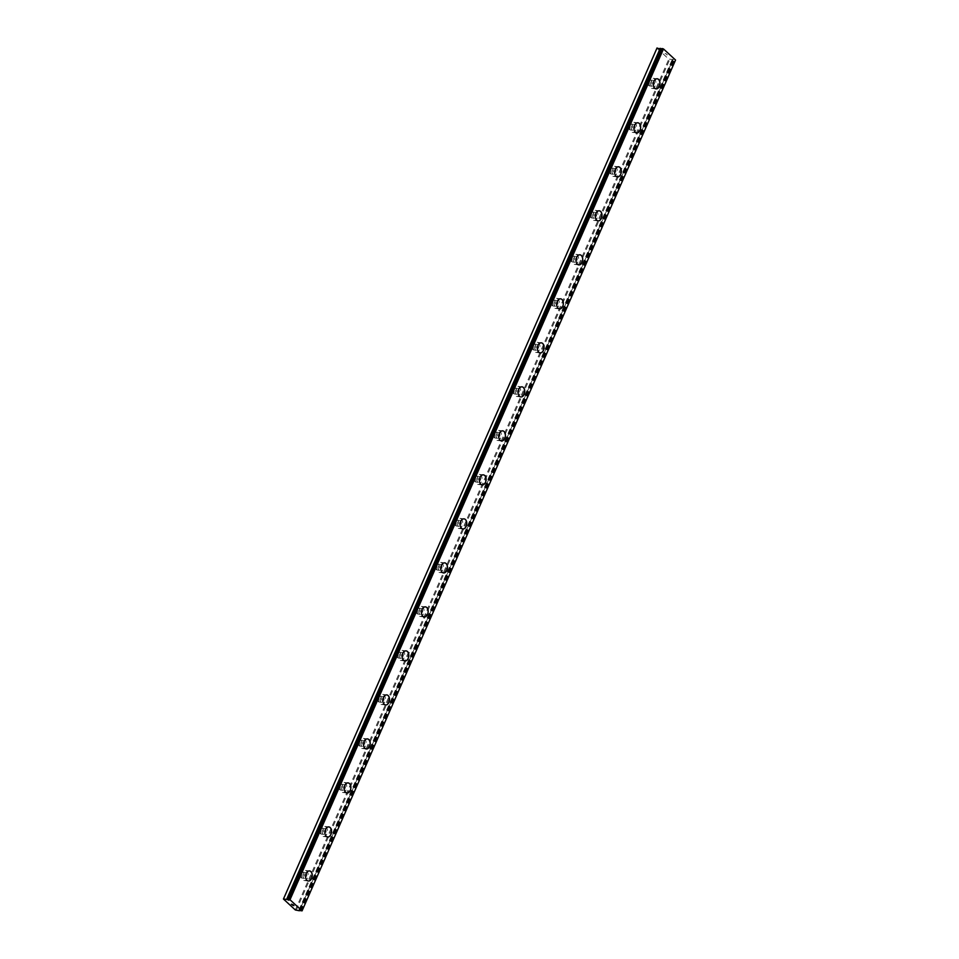 <?xml version="1.0" encoding="UTF-8"?>
<svg xmlns="http://www.w3.org/2000/svg" width="959" height="959" viewBox="0 0 959 959"><rect width="100%" height="100%" fill="white"/><g stroke="black" fill="none" stroke-linecap="round" stroke-linejoin="round"><path stroke-width="0.72" stroke-dasharray="4.79 3.6" d="M299.999 910.295L673.482 59.494L675.556 60.045M656.927 48.226L668.819 59.158L673.482 59.494M648.416 81.575A2.961 1.918 96.9 0 0 649.639 85.974A2.961 1.918 96.9 0 0 651.569 84.476A2.961 1.918 96.9 0 0 650.346 80.088A2.961 1.918 96.9 0 0 648.416 81.575M650.969 81.887A2.961 1.918 96.9 0 0 652.192 86.274A2.961 1.918 96.9 0 0 654.122 84.788A2.961 1.918 96.9 0 0 652.899 80.4A2.961 1.918 96.9 0 0 650.969 81.887M656.016 88.875L656.04 88.875A5.071 3.285 -83.1 0 1 656.016 88.875A5.071 3.285 -83.1 0 1 653.93 81.347A5.071 3.285 -83.1 0 1 657.239 78.794L657.251 78.794M629.092 125.581A2.961 1.918 96.9 0 0 630.315 129.98A2.961 1.918 96.9 0 0 632.245 128.494A2.961 1.918 96.9 0 0 631.022 124.095A2.961 1.918 96.9 0 0 629.092 125.581M631.657 125.893A2.961 1.918 96.9 0 0 632.88 130.292A2.961 1.918 96.9 0 0 634.81 128.794A2.961 1.918 96.9 0 0 633.587 124.406A2.961 1.918 96.9 0 0 631.657 125.893M636.704 132.881L636.704 132.881A5.071 3.285 -83.1 0 1 634.606 125.353A5.071 3.285 -83.1 0 1 637.915 122.8A5.071 3.285 -83.1 0 1 637.927 122.8L637.939 122.8M609.78 169.599A2.961 1.918 96.9 0 0 611.003 173.987A2.961 1.918 96.9 0 0 612.933 172.5A2.961 1.918 96.9 0 0 611.71 168.101A2.961 1.918 96.9 0 0 609.78 169.599M612.333 169.899A2.961 1.918 96.9 0 0 613.556 174.298A2.961 1.918 96.9 0 0 615.486 172.8A2.961 1.918 96.9 0 0 614.263 168.412A2.961 1.918 96.9 0 0 612.333 169.899M617.38 176.888L617.404 176.888A5.071 3.285 -83.1 0 1 617.38 176.888A5.071 3.285 -83.1 0 1 615.294 169.359A5.071 3.285 -83.1 0 1 618.603 166.806L618.615 166.806M590.456 213.605A2.961 1.918 96.9 0 0 591.679 217.993A2.961 1.918 96.9 0 0 593.609 216.506A2.961 1.918 96.9 0 0 592.386 212.107A2.961 1.918 96.9 0 0 590.456 213.605M593.022 213.905A2.961 1.918 96.9 0 0 594.244 218.304A2.961 1.918 96.9 0 0 596.174 216.818A2.961 1.918 96.9 0 0 594.952 212.418A2.961 1.918 96.9 0 0 593.022 213.905M598.068 220.894L598.068 220.894A5.071 3.285 -83.1 0 1 595.971 213.366A5.071 3.285 -83.1 0 1 599.279 210.812A5.071 3.285 -83.1 0 1 599.291 210.812L599.279 210.812M571.144 257.611A2.961 1.918 96.9 0 0 572.367 261.999A2.961 1.918 96.9 0 0 574.297 260.512A2.961 1.918 96.9 0 0 573.074 256.125A2.961 1.918 96.9 0 0 571.144 257.611M573.698 257.923A2.961 1.918 96.9 0 0 574.921 262.31A2.961 1.918 96.9 0 0 576.85 260.824A2.961 1.918 96.9 0 0 575.628 256.425A2.961 1.918 96.9 0 0 573.698 257.923M578.745 264.9L578.756 264.9A5.071 3.285 -83.1 0 1 578.745 264.9A5.071 3.285 -83.1 0 1 576.659 257.372A5.071 3.285 -83.1 0 1 579.967 254.818L579.979 254.818M551.821 301.617A2.961 1.918 96.9 0 0 553.043 306.005A2.961 1.918 96.9 0 0 554.973 304.518A2.961 1.918 96.9 0 0 553.751 300.131A2.961 1.918 96.9 0 0 551.821 301.617M554.386 301.929A2.961 1.918 96.9 0 0 555.609 306.317A2.961 1.918 96.9 0 0 557.539 304.83A2.961 1.918 96.9 0 0 556.316 300.431A2.961 1.918 96.9 0 0 554.386 301.929M559.433 308.906L559.433 308.906A5.071 3.285 -83.1 0 1 557.335 301.378A5.071 3.285 -83.1 0 1 560.643 298.824A5.071 3.285 -83.1 0 1 560.655 298.824L560.655 298.836M532.509 345.624A2.961 1.918 96.9 0 0 533.731 350.011A2.961 1.918 96.9 0 0 535.661 348.525A2.961 1.918 96.9 0 0 534.439 344.137A2.961 1.918 96.9 0 0 532.509 345.624M535.062 345.935A2.961 1.918 96.9 0 0 536.285 350.323A2.961 1.918 96.9 0 0 538.215 348.836A2.961 1.918 96.9 0 0 536.992 344.449A2.961 1.918 96.9 0 0 535.062 345.935M540.109 352.912L540.121 352.912A5.071 3.285 -83.1 0 1 540.109 352.912A5.071 3.285 -83.1 0 1 538.023 345.384A5.071 3.285 -83.1 0 1 541.332 342.842L541.344 342.842M513.185 389.63A2.961 1.918 96.9 0 0 514.408 394.017A2.961 1.918 96.9 0 0 516.338 392.531A2.961 1.918 96.9 0 0 515.115 388.143A2.961 1.918 96.9 0 0 513.185 389.63M515.75 389.941A2.961 1.918 96.9 0 0 516.973 394.329A2.961 1.918 96.9 0 0 518.903 392.842A2.961 1.918 96.9 0 0 517.68 388.455A2.961 1.918 96.9 0 0 515.75 389.941M520.797 396.918L520.809 396.93A5.071 3.285 -83.1 0 1 520.797 396.918A5.071 3.285 -83.1 0 1 518.699 389.402A5.071 3.285 -83.1 0 1 522.008 386.849A5.071 3.285 -83.1 0 1 522.02 386.849L522.02 386.849M493.873 433.636A2.961 1.918 96.9 0 0 495.096 438.035A2.961 1.918 96.9 0 0 497.026 436.537A2.961 1.918 96.9 0 0 495.803 432.149A2.961 1.918 96.9 0 0 493.873 433.636M496.426 433.947A2.961 1.918 96.9 0 0 497.649 438.335A2.961 1.918 96.9 0 0 499.579 436.848A2.961 1.918 96.9 0 0 498.356 432.461A2.961 1.918 96.9 0 0 496.426 433.947M501.473 440.936L501.485 440.936A5.071 3.285 -83.1 0 1 501.473 440.936A5.071 3.285 -83.1 0 1 499.387 433.408A5.071 3.285 -83.1 0 1 502.696 430.855L502.708 430.855M474.549 477.642A2.961 1.918 96.9 0 0 475.772 482.041A2.961 1.918 96.9 0 0 477.702 480.543A2.961 1.918 96.9 0 0 476.479 476.155A2.961 1.918 96.9 0 0 474.549 477.642M477.114 477.954A2.961 1.918 96.9 0 0 478.337 482.341A2.961 1.918 96.9 0 0 480.267 480.855A2.961 1.918 96.9 0 0 479.044 476.467A2.961 1.918 96.9 0 0 477.114 477.954M482.173 484.942L482.161 484.942A5.071 3.285 -83.1 0 1 480.063 477.414A5.071 3.285 -83.1 0 1 483.372 474.861A5.071 3.285 -83.1 0 1 483.384 474.861L483.384 474.861M455.237 521.66A2.961 1.918 96.9 0 0 456.46 526.047A2.961 1.918 96.9 0 0 458.39 524.561A2.961 1.918 96.9 0 0 457.167 520.162A2.961 1.918 96.9 0 0 455.237 521.66M457.791 521.96A2.961 1.918 96.9 0 0 459.013 526.359A2.961 1.918 96.9 0 0 460.943 524.861A2.961 1.918 96.9 0 0 459.721 520.473A2.961 1.918 96.9 0 0 457.791 521.96M462.837 528.948L462.849 528.948A5.071 3.285 -83.1 0 1 462.837 528.948A5.071 3.285 -83.1 0 1 460.752 521.42A5.071 3.285 -83.1 0 1 464.06 518.867L464.072 518.867M435.913 565.666A2.961 1.918 96.9 0 0 437.136 570.054A2.961 1.918 96.9 0 0 439.066 568.567A2.961 1.918 96.9 0 0 437.843 564.168A2.961 1.918 96.9 0 0 435.913 565.666M438.479 565.966A2.961 1.918 96.9 0 0 439.702 570.365A2.961 1.918 96.9 0 0 441.631 568.867A2.961 1.918 96.9 0 0 440.409 564.479A2.961 1.918 96.9 0 0 438.479 565.966M443.526 572.955L443.526 572.955A5.071 3.285 -83.1 0 1 441.428 565.426A5.071 3.285 -83.1 0 1 444.736 562.873A5.071 3.285 -83.1 0 1 444.748 562.873L444.748 562.873M416.602 609.672A2.961 1.918 96.9 0 0 417.824 614.06A2.961 1.918 96.9 0 0 419.754 612.573A2.961 1.918 96.9 0 0 418.532 608.186A2.961 1.918 96.9 0 0 416.602 609.672M419.155 609.984A2.961 1.918 96.9 0 0 420.378 614.371A2.961 1.918 96.9 0 0 422.308 612.885A2.961 1.918 96.9 0 0 421.085 608.486A2.961 1.918 96.9 0 0 419.155 609.984M424.202 616.961L424.214 616.961A5.071 3.285 -83.1 0 1 424.202 616.961A5.071 3.285 -83.1 0 1 422.116 609.433A5.071 3.285 -83.1 0 1 425.424 606.879L425.436 606.879M397.278 653.678A2.961 1.918 96.9 0 0 398.5 658.066A2.961 1.918 96.9 0 0 400.43 656.579A2.961 1.918 96.9 0 0 399.208 652.192A2.961 1.918 96.9 0 0 397.278 653.678M399.843 653.99A2.961 1.918 96.9 0 0 401.066 658.377A2.961 1.918 96.9 0 0 402.996 656.891A2.961 1.918 96.9 0 0 401.773 652.492A2.961 1.918 96.9 0 0 399.843 653.99M404.89 660.967L404.89 660.967A5.071 3.285 -83.1 0 1 402.792 653.439A5.071 3.285 -83.1 0 1 406.101 650.885A5.071 3.285 -83.1 0 1 406.113 650.885L406.101 650.885M377.966 697.684A2.961 1.918 96.9 0 0 379.189 702.072A2.961 1.918 96.9 0 0 381.119 700.585A2.961 1.918 96.9 0 0 379.896 696.198A2.961 1.918 96.9 0 0 377.966 697.684M380.519 697.996A2.961 1.918 96.9 0 0 381.742 702.384A2.961 1.918 96.9 0 0 383.672 700.897A2.961 1.918 96.9 0 0 382.449 696.51A2.961 1.918 96.9 0 0 380.519 697.996M385.566 704.973L385.578 704.973A5.071 3.285 -83.1 0 1 385.566 704.973A5.071 3.285 -83.1 0 1 383.48 697.445A5.071 3.285 -83.1 0 1 386.789 694.891A5.071 3.285 -83.1 0 1 386.789 694.903L386.801 694.903M358.642 741.691A2.961 1.918 96.9 0 0 359.865 746.078A2.961 1.918 96.9 0 0 361.795 744.592A2.961 1.918 96.9 0 0 360.572 740.204A2.961 1.918 96.9 0 0 358.642 741.691M361.207 742.002A2.961 1.918 96.9 0 0 362.43 746.39A2.961 1.918 96.9 0 0 364.36 744.903A2.961 1.918 96.9 0 0 363.137 740.516A2.961 1.918 96.9 0 0 361.207 742.002M366.254 748.979L366.254 748.979A5.071 3.285 -83.1 0 1 364.156 741.463A5.071 3.285 -83.1 0 1 367.465 738.909A5.071 3.285 -83.1 0 1 367.477 738.909L367.477 738.909M339.33 785.697A2.961 1.918 96.9 0 0 340.553 790.084A2.961 1.918 96.9 0 0 342.483 788.598A2.961 1.918 96.9 0 0 341.26 784.21A2.961 1.918 96.9 0 0 339.33 785.697M341.883 786.008A2.961 1.918 96.9 0 0 343.106 790.396A2.961 1.918 96.9 0 0 345.036 788.909A2.961 1.918 96.9 0 0 343.813 784.522A2.961 1.918 96.9 0 0 341.883 786.008M346.93 792.997L346.942 792.997A5.071 3.285 -83.1 0 1 346.93 792.997A5.071 3.285 -83.1 0 1 344.844 785.469A5.071 3.285 -83.1 0 1 348.153 782.916L348.165 782.916M320.006 829.703A2.961 1.918 96.9 0 0 321.229 834.102A2.961 1.918 96.9 0 0 323.159 832.604A2.961 1.918 96.9 0 0 321.936 828.216A2.961 1.918 96.9 0 0 320.006 829.703M322.572 830.014A2.961 1.918 96.9 0 0 323.794 834.402A2.961 1.918 96.9 0 0 325.724 832.915A2.961 1.918 96.9 0 0 324.502 828.528A2.961 1.918 96.9 0 0 322.572 830.014M327.618 837.003L327.618 837.003A5.071 3.285 -83.1 0 1 325.521 829.475A5.071 3.285 -83.1 0 1 328.829 826.922A5.071 3.285 -83.1 0 1 328.841 826.922L328.841 826.922M300.694 873.709A2.961 1.918 96.9 0 0 301.917 878.108A2.961 1.918 96.9 0 0 303.847 876.622A2.961 1.918 96.9 0 0 302.624 872.222A2.961 1.918 96.9 0 0 300.694 873.709M303.248 874.021A2.961 1.918 96.9 0 0 304.471 878.408A2.961 1.918 96.9 0 0 306.4 876.922A2.961 1.918 96.9 0 0 305.178 872.534A2.961 1.918 96.9 0 0 303.248 874.021M308.295 881.009L308.307 881.009A5.071 3.285 -83.1 0 1 308.295 881.009A5.071 3.285 -83.1 0 1 306.209 873.481A5.071 3.285 -83.1 0 1 309.517 870.928L309.529 870.928M302.121 872.99A5.071 3.285 96.9 0 0 304.219 880.518A5.071 3.285 96.9 0 0 307.527 877.964A5.071 3.285 96.9 0 0 305.43 870.436A5.071 3.285 96.9 0 0 302.121 872.99M305.825 873.433A5.071 3.285 96.9 0 0 307.911 880.961A5.071 3.285 96.9 0 0 311.231 878.408A5.071 3.285 96.9 0 0 309.134 870.88A5.071 3.285 96.9 0 0 305.825 873.433M321.445 828.984A5.071 3.285 96.9 0 0 323.531 836.512A5.071 3.285 96.9 0 0 326.851 833.958A5.071 3.285 96.9 0 0 324.753 826.43A5.071 3.285 96.9 0 0 321.445 828.984M325.137 829.427A5.071 3.285 96.9 0 0 327.235 836.955A5.071 3.285 96.9 0 0 330.543 834.402A5.071 3.285 96.9 0 0 328.446 826.874A5.071 3.285 96.9 0 0 325.137 829.427M340.757 784.977A5.071 3.285 96.9 0 0 342.854 792.494A5.071 3.285 96.9 0 0 346.163 789.94A5.071 3.285 96.9 0 0 344.065 782.424A5.071 3.285 96.9 0 0 340.757 784.977M344.461 785.421A5.071 3.285 96.9 0 0 346.547 792.949A5.071 3.285 96.9 0 0 349.867 790.396A5.071 3.285 96.9 0 0 347.769 782.868A5.071 3.285 96.9 0 0 344.461 785.421M360.081 740.959A5.071 3.285 96.9 0 0 362.166 748.488A5.071 3.285 96.9 0 0 365.487 745.934A5.071 3.285 96.9 0 0 363.389 738.406A5.071 3.285 96.9 0 0 360.081 740.959M363.773 741.415A5.071 3.285 96.9 0 0 365.87 748.943A5.071 3.285 96.9 0 0 369.179 746.39A5.071 3.285 96.9 0 0 367.081 738.862A5.071 3.285 96.9 0 0 363.773 741.415M379.392 696.953A5.071 3.285 96.9 0 0 381.49 704.481A5.071 3.285 96.9 0 0 384.799 701.928A5.071 3.285 96.9 0 0 382.701 694.4A5.071 3.285 96.9 0 0 379.392 696.953M383.097 697.409A5.071 3.285 96.9 0 0 385.182 704.925A5.071 3.285 96.9 0 0 388.503 702.372A5.071 3.285 96.9 0 0 386.405 694.855A5.071 3.285 96.9 0 0 383.097 697.409M398.716 652.947A5.071 3.285 96.9 0 0 400.802 660.475A5.071 3.285 96.9 0 0 404.123 657.922A5.071 3.285 96.9 0 0 402.025 650.394A5.071 3.285 96.9 0 0 398.716 652.947M402.408 653.391A5.071 3.285 96.9 0 0 404.506 660.919A5.071 3.285 96.9 0 0 407.815 658.365A5.071 3.285 96.9 0 0 405.717 650.837A5.071 3.285 96.9 0 0 402.408 653.391M418.028 608.941A5.071 3.285 96.9 0 0 420.126 616.469A5.071 3.285 96.9 0 0 423.434 613.916A5.071 3.285 96.9 0 0 421.337 606.388A5.071 3.285 96.9 0 0 418.028 608.941M421.732 609.385A5.071 3.285 96.9 0 0 423.818 616.913A5.071 3.285 96.9 0 0 427.139 614.359A5.071 3.285 96.9 0 0 425.041 606.831A5.071 3.285 96.9 0 0 421.732 609.385M437.352 564.935A5.071 3.285 96.9 0 0 439.438 572.463A5.071 3.285 96.9 0 0 442.758 569.91A5.071 3.285 96.9 0 0 440.661 562.382A5.071 3.285 96.9 0 0 437.352 564.935M441.044 565.378A5.071 3.285 96.9 0 0 443.142 572.907A5.071 3.285 96.9 0 0 446.45 570.353A5.071 3.285 96.9 0 0 444.353 562.825A5.071 3.285 96.9 0 0 441.044 565.378M456.664 520.929A5.071 3.285 96.9 0 0 458.762 528.457A5.071 3.285 96.9 0 0 462.07 525.904A5.071 3.285 96.9 0 0 459.972 518.375A5.071 3.285 96.9 0 0 456.664 520.929M460.368 521.372A5.071 3.285 96.9 0 0 462.454 528.9A5.071 3.285 96.9 0 0 465.774 526.347A5.071 3.285 96.9 0 0 463.677 518.819A5.071 3.285 96.9 0 0 460.368 521.372M475.988 476.923A5.071 3.285 96.9 0 0 478.073 484.451A5.071 3.285 96.9 0 0 481.394 481.897A5.071 3.285 96.9 0 0 479.296 474.369A5.071 3.285 96.9 0 0 475.988 476.923M479.68 477.366A5.071 3.285 96.9 0 0 481.778 484.894A5.071 3.285 96.9 0 0 485.086 482.341A5.071 3.285 96.9 0 0 482.988 474.813A5.071 3.285 96.9 0 0 479.68 477.366M495.3 432.917A5.071 3.285 96.9 0 0 497.397 440.433A5.071 3.285 96.9 0 0 500.706 437.891A5.071 3.285 96.9 0 0 498.608 430.363A5.071 3.285 96.9 0 0 495.3 432.917M499.004 433.36A5.071 3.285 96.9 0 0 501.089 440.888A5.071 3.285 96.9 0 0 504.41 438.335A5.071 3.285 96.9 0 0 502.312 430.807A5.071 3.285 96.9 0 0 499.004 433.36M514.623 388.898A5.071 3.285 96.9 0 0 516.709 396.427A5.071 3.285 96.9 0 0 520.03 393.873A5.071 3.285 96.9 0 0 517.932 386.357A5.071 3.285 96.9 0 0 514.623 388.898M518.316 389.354A5.071 3.285 96.9 0 0 520.413 396.882A5.071 3.285 96.9 0 0 523.722 394.329A5.071 3.285 96.9 0 0 521.624 386.801A5.071 3.285 96.9 0 0 518.316 389.354M533.935 344.892A5.071 3.285 96.9 0 0 536.033 352.421A5.071 3.285 96.9 0 0 539.342 349.867A5.071 3.285 96.9 0 0 537.244 342.339A5.071 3.285 96.9 0 0 533.935 344.892M537.639 345.348A5.071 3.285 96.9 0 0 539.725 352.864A5.071 3.285 96.9 0 0 543.046 350.323A5.071 3.285 96.9 0 0 540.948 342.795A5.071 3.285 96.9 0 0 537.639 345.348M553.259 300.886A5.071 3.285 96.9 0 0 555.345 308.414A5.071 3.285 96.9 0 0 558.665 305.861A5.071 3.285 96.9 0 0 556.568 298.333A5.071 3.285 96.9 0 0 553.259 300.886M556.951 301.33A5.071 3.285 96.9 0 0 559.049 308.858A5.071 3.285 96.9 0 0 562.358 306.305A5.071 3.285 96.9 0 0 560.26 298.788A5.071 3.285 96.9 0 0 556.951 301.33M572.571 256.88A5.071 3.285 96.9 0 0 574.669 264.408A5.071 3.285 96.9 0 0 577.977 261.855A5.071 3.285 96.9 0 0 575.891 254.327A5.071 3.285 96.9 0 0 572.571 256.88M576.275 257.324A5.071 3.285 96.9 0 0 578.361 264.852A5.071 3.285 96.9 0 0 581.681 262.298A5.071 3.285 96.9 0 0 579.584 254.77A5.071 3.285 96.9 0 0 576.275 257.324M591.895 212.874A5.071 3.285 96.9 0 0 593.981 220.402A5.071 3.285 96.9 0 0 597.301 217.849A5.071 3.285 96.9 0 0 595.203 210.321A5.071 3.285 96.9 0 0 591.895 212.874M595.587 213.318A5.071 3.285 96.9 0 0 597.685 220.846A5.071 3.285 96.9 0 0 600.993 218.292A5.071 3.285 96.9 0 0 598.895 210.764A5.071 3.285 96.9 0 0 595.587 213.318M611.207 168.868A5.071 3.285 96.9 0 0 613.304 176.396A5.071 3.285 96.9 0 0 616.613 173.843A5.071 3.285 96.9 0 0 614.527 166.315A5.071 3.285 96.9 0 0 611.207 168.868M614.911 169.311A5.071 3.285 96.9 0 0 616.997 176.84A5.071 3.285 96.9 0 0 620.317 174.286A5.071 3.285 96.9 0 0 618.219 166.758A5.071 3.285 96.9 0 0 614.911 169.311M630.531 124.862A5.071 3.285 96.9 0 0 632.628 132.39A5.071 3.285 96.9 0 0 635.937 129.837A5.071 3.285 96.9 0 0 633.839 122.308A5.071 3.285 96.9 0 0 630.531 124.862M634.223 125.305A5.071 3.285 96.9 0 0 636.32 132.833A5.071 3.285 96.9 0 0 639.629 130.28A5.071 3.285 96.9 0 0 637.531 122.752A5.071 3.285 96.9 0 0 634.223 125.305M649.842 80.856A5.071 3.285 96.9 0 0 651.94 88.384A5.071 3.285 96.9 0 0 655.249 85.83A5.071 3.285 96.9 0 0 653.163 78.302A5.071 3.285 96.9 0 0 649.842 80.856M653.547 81.299A5.071 3.285 96.9 0 0 655.632 88.827A5.071 3.285 96.9 0 0 658.953 86.274A5.071 3.285 96.9 0 0 656.855 78.746A5.071 3.285 96.9 0 0 653.547 81.299M293.214 904.84L291.38 904.193M293.933 905.512L293.322 905.14M293.79 905.584L292.219 904.972M667.536 54.807L666.229 54.651L667.536 54.807M666.349 53.716L665.043 53.56L666.349 53.716M665.043 53.56L666.241 53.752L665.043 53.56M661.95 48.573L662.429 49.389L661.65 49.245M296.211 910.367L669.694 59.554M299.316 909.887L672.655 59.386M301.857 911.05L675.328 60.237M288.707 899.902L662.178 49.089M295.336 909.971L668.819 59.158M299.34 910.75L672.822 59.938M299.484 910.535L672.882 59.902M672.882 59.926L299.711 910.043L672.954 59.662M300.299 910.571L673.781 59.758M300.431 910.654L673.913 59.842M300.982 910.906L674.465 60.093M301.15 910.966L674.633 60.153M661.866 48.765L288.467 899.386L661.866 48.753M288.407 899.638L661.89 48.825M649.639 85.974L652.192 86.274M630.315 129.98L632.88 130.292M611.003 173.987L613.556 174.298M591.679 217.993L594.244 218.304M572.367 261.999L574.921 262.31M553.043 306.005L555.609 306.317M533.731 350.011L536.285 350.323M514.408 394.017L516.973 394.329M495.096 438.035L497.649 438.335M475.772 482.041L478.337 482.341M456.46 526.047L459.013 526.359M437.136 570.054L439.702 570.365M417.824 614.06L420.378 614.371M398.5 658.066L401.066 658.377M379.189 702.072L381.742 702.384M359.865 746.078L362.43 746.39M340.553 790.084L343.106 790.396M321.229 834.102L323.794 834.402M301.917 878.108L304.471 878.408M304.219 880.518L307.911 880.961M323.531 836.512L327.235 836.955M342.854 792.494L346.547 792.949M362.166 748.488L365.87 748.943M381.49 704.481L385.182 704.925M400.802 660.475L404.506 660.919M420.126 616.469L423.818 616.913M439.438 572.463L443.142 572.907M458.762 528.457L462.454 528.9M478.073 484.451L481.778 484.894M497.397 440.433L501.089 440.888M516.709 396.427L520.413 396.882M536.033 352.421L539.725 352.864M555.345 308.414L559.049 308.858M574.669 264.408L578.361 264.852M593.981 220.402L597.685 220.846M613.304 176.396L616.997 176.84M632.628 132.39L636.32 132.833M651.94 88.384L655.632 88.827M653.163 78.302L656.855 78.746M633.839 122.308L637.531 122.752M614.527 166.315L618.219 166.758M595.203 210.321L598.895 210.764M575.891 254.327L579.584 254.77M556.568 298.333L560.26 298.788M537.244 342.339L540.948 342.795M517.932 386.357L521.624 386.801M498.608 430.363L502.312 430.807M479.296 474.369L482.988 474.813M459.972 518.375L463.677 518.819M440.661 562.382L444.353 562.825M421.337 606.388L425.041 606.831M402.025 650.394L405.717 650.837M382.701 694.4L386.405 694.855M363.389 738.406L367.081 738.862M344.065 782.424L347.769 782.868M324.753 826.43L328.446 826.874M305.43 870.436L309.134 870.88M302.624 872.222L305.178 872.534M321.936 828.216L324.502 828.528M341.26 784.21L343.813 784.522M360.572 740.204L363.137 740.516M379.896 696.198L382.449 696.51M399.208 652.192L401.773 652.492M418.532 608.186L421.085 608.486M437.843 564.168L440.409 564.479M457.167 520.162L459.721 520.473M476.479 476.155L479.044 476.467M495.803 432.149L498.356 432.461M515.115 388.143L517.68 388.455M534.439 344.137L536.992 344.449M553.751 300.131L556.316 300.431M573.074 256.125L575.628 256.425M592.386 212.107L594.952 212.418M611.71 168.101L614.263 168.412M631.022 124.095L633.587 124.406M650.346 80.088L652.899 80.4M299.412 910.606L672.894 59.794M298.92 909.899L672.403 59.086M288.467 899.494L661.95 48.681M288.947 900.201L662.429 49.389"/><path stroke-width="1.44" d="M288.395 899.566L288.947 900.201L287.88 899.806L661.35 48.993L656.927 48.226L283.444 899.027L295.336 909.971L299.34 910.75L299.711 910.043L299.412 910.726M299.472 910.475L302.073 910.858L290.002 899.746L288.539 899.362L662.01 48.549L288.539 899.362M657.239 78.794A5.071 3.285 -83.1 0 1 659.336 86.322A5.071 3.285 -83.1 0 1 656.028 88.875A5.071 3.285 -83.1 0 1 653.942 81.347A5.071 3.285 -83.1 0 1 657.251 78.794A5.071 3.285 -83.1 0 1 659.348 86.322A5.071 3.285 -83.1 0 1 656.04 88.875M637.939 122.8A5.071 3.285 -83.1 0 1 640.025 130.328A5.071 3.285 -83.1 0 1 636.704 132.881A5.071 3.285 -83.1 0 1 634.618 125.353A5.071 3.285 -83.1 0 1 637.939 122.8A5.071 3.285 -83.1 0 1 640.013 130.328A5.071 3.285 -83.1 0 1 636.716 132.881M618.615 166.806A5.071 3.285 -83.1 0 1 620.713 174.334A5.071 3.285 -83.1 0 1 617.392 176.888A5.071 3.285 -83.1 0 1 615.306 169.359A5.071 3.285 -83.1 0 1 618.615 166.806A5.071 3.285 -83.1 0 1 620.701 174.334A5.071 3.285 -83.1 0 1 617.404 176.888M601.377 218.34A5.071 3.285 -83.1 0 1 598.068 220.894A5.071 3.285 -83.1 0 1 595.983 213.366A5.071 3.285 -83.1 0 1 599.303 210.812A5.071 3.285 -83.1 0 1 601.377 218.34M599.303 210.812A5.071 3.285 -83.1 0 1 601.389 218.34A5.071 3.285 -83.1 0 1 598.08 220.894M579.979 254.818A5.071 3.285 -83.1 0 1 582.077 262.346A5.071 3.285 -83.1 0 1 578.756 264.9A5.071 3.285 -83.1 0 1 576.671 257.372A5.071 3.285 -83.1 0 1 579.979 254.818A5.071 3.285 -83.1 0 1 582.065 262.346A5.071 3.285 -83.1 0 1 578.756 264.9M560.655 298.836A5.071 3.285 -83.1 0 1 562.753 306.353A5.071 3.285 -83.1 0 1 559.433 308.906A5.071 3.285 -83.1 0 1 557.347 301.378A5.071 3.285 -83.1 0 1 560.655 298.836A5.071 3.285 -83.1 0 1 562.741 306.353A5.071 3.285 -83.1 0 1 559.445 308.906M543.429 350.359A5.071 3.285 -83.1 0 1 540.121 352.912A5.071 3.285 -83.1 0 1 538.035 345.396A5.071 3.285 -83.1 0 1 541.344 342.842A5.071 3.285 -83.1 0 1 543.429 350.359M541.344 342.842A5.071 3.285 -83.1 0 1 543.441 350.371A5.071 3.285 -83.1 0 1 540.121 352.912M522.02 386.849A5.071 3.285 -83.1 0 1 524.117 394.377A5.071 3.285 -83.1 0 1 520.797 396.93A5.071 3.285 -83.1 0 1 518.711 389.402A5.071 3.285 -83.1 0 1 522.02 386.849A5.071 3.285 -83.1 0 1 524.105 394.377A5.071 3.285 -83.1 0 1 520.809 396.93M502.708 430.855A5.071 3.285 -83.1 0 1 504.806 438.383A5.071 3.285 -83.1 0 1 501.485 440.936A5.071 3.285 -83.1 0 1 499.399 433.408A5.071 3.285 -83.1 0 1 502.708 430.855A5.071 3.285 -83.1 0 1 504.794 438.383A5.071 3.285 -83.1 0 1 501.485 440.936M483.384 474.861A5.071 3.285 -83.1 0 1 485.482 482.389A5.071 3.285 -83.1 0 1 482.173 484.942A5.071 3.285 -83.1 0 1 480.075 477.414A5.071 3.285 -83.1 0 1 483.384 474.861A5.071 3.285 -83.1 0 1 485.47 482.389A5.071 3.285 -83.1 0 1 482.161 484.942M464.06 518.867A5.071 3.285 -83.1 0 1 466.158 526.395A5.071 3.285 -83.1 0 1 462.849 528.948A5.071 3.285 -83.1 0 1 460.764 521.42A5.071 3.285 -83.1 0 1 464.072 518.867A5.071 3.285 -83.1 0 1 466.17 526.395A5.071 3.285 -83.1 0 1 462.849 528.948M444.748 562.873A5.071 3.285 -83.1 0 1 446.846 570.401A5.071 3.285 -83.1 0 1 443.526 572.955A5.071 3.285 -83.1 0 1 441.44 565.426A5.071 3.285 -83.1 0 1 444.748 562.873A5.071 3.285 -83.1 0 1 446.834 570.401A5.071 3.285 -83.1 0 1 443.537 572.955M425.436 606.879A5.071 3.285 -83.1 0 1 427.534 614.407A5.071 3.285 -83.1 0 1 424.214 616.961A5.071 3.285 -83.1 0 1 422.128 609.433A5.071 3.285 -83.1 0 1 425.436 606.879A5.071 3.285 -83.1 0 1 427.522 614.407A5.071 3.285 -83.1 0 1 424.214 616.961M408.198 658.413A5.071 3.285 -83.1 0 1 404.89 660.967A5.071 3.285 -83.1 0 1 402.804 653.439A5.071 3.285 -83.1 0 1 406.113 650.885A5.071 3.285 -83.1 0 1 408.198 658.413M406.113 650.885A5.071 3.285 -83.1 0 1 408.21 658.413A5.071 3.285 -83.1 0 1 404.902 660.967M386.801 694.903A5.071 3.285 -83.1 0 1 388.898 702.42A5.071 3.285 -83.1 0 1 385.578 704.973A5.071 3.285 -83.1 0 1 383.492 697.457A5.071 3.285 -83.1 0 1 386.801 694.903A5.071 3.285 -83.1 0 1 388.886 702.42A5.071 3.285 -83.1 0 1 385.578 704.973M369.563 746.426A5.071 3.285 -83.1 0 1 366.254 748.979A5.071 3.285 -83.1 0 1 364.168 741.463A5.071 3.285 -83.1 0 1 367.477 738.909A5.071 3.285 -83.1 0 1 369.563 746.426M367.477 738.909A5.071 3.285 -83.1 0 1 369.575 746.438A5.071 3.285 -83.1 0 1 366.266 748.991M348.165 782.916A5.071 3.285 -83.1 0 1 350.263 790.444A5.071 3.285 -83.1 0 1 346.942 792.997A5.071 3.285 -83.1 0 1 344.856 785.469A5.071 3.285 -83.1 0 1 348.165 782.916A5.071 3.285 -83.1 0 1 350.251 790.444A5.071 3.285 -83.1 0 1 346.942 792.997M328.841 826.922A5.071 3.285 -83.1 0 1 330.939 834.45A5.071 3.285 -83.1 0 1 327.618 837.003A5.071 3.285 -83.1 0 1 325.533 829.475A5.071 3.285 -83.1 0 1 328.841 826.922A5.071 3.285 -83.1 0 1 330.927 834.45A5.071 3.285 -83.1 0 1 327.63 837.003M309.529 870.928A5.071 3.285 -83.1 0 1 311.627 878.456A5.071 3.285 -83.1 0 1 308.307 881.009A5.071 3.285 -83.1 0 1 306.221 873.481A5.071 3.285 -83.1 0 1 309.529 870.928A5.071 3.285 -83.1 0 1 311.615 878.456A5.071 3.285 -83.1 0 1 308.307 881.009M291.38 904.193L293.214 904.84M293.25 905.14L293.945 905.608M293.19 905.416L292.435 905.104L293.19 905.416M292.219 904.972L293.79 905.584M287.88 899.806L661.063 48.717M283.444 899.027L287.58 899.53M302.073 910.858L675.556 60.045L663.484 48.945L662.01 48.549M290.002 899.746L663.484 48.945M289.234 899.446L662.717 48.633M283.588 898.763L657.071 47.95M287.448 899.458L660.919 48.645M286.885 899.194L660.367 48.382M286.729 899.134L660.212 48.334M288.383 899.578L661.95 48.561"/></g></svg>
